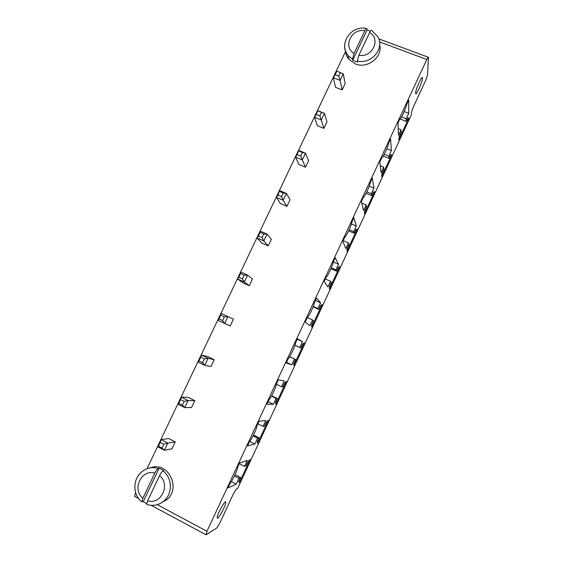 <?xml version="1.0" encoding="UTF-8"?>
<svg xmlns="http://www.w3.org/2000/svg" width="563" height="563" viewBox="0 0 563 563"><rect width="100%" height="100%" fill="white"/><g stroke="black" fill="none" stroke-linecap="round" stroke-linejoin="round"><path stroke-width="0.84" d="M345.661 51.268L147.013 468.719M135.641 492.618L134.557 496.362L134.972 496.587M426.817 59.509L206.952 531.296L206.121 534.787L216.861 527.911L219.711 523.308L233.631 493.371L236.361 489.001L237.706 488.346L411.398 114.697L411.412 112.53L413.094 107.463L425.783 80.185L427.535 74.963L428.478 57.313C428.309 56.828 427.76 57.56 426.817 59.509L379.553 41.908M194.812 400.631L191.554 407.506L184.692 407.605L188.063 400.504L194.812 400.631L188.295 397.372L181.349 397.147L188.063 400.504L184.171 401.363L182.37 405.142L184.692 407.605L177.978 404.227L181.349 397.147L180.596 399.568L184.171 401.363M214.207 359.729L210.977 366.541L204.756 365.352L208.092 358.321L214.207 359.729L207.677 356.562L201.378 355.063L208.092 358.321L204.348 358.905L202.567 362.649L204.756 365.352L198.035 362.079L201.378 355.063L200.773 357.167L204.348 358.905M244.145 275.18L242.4 278.854L244.321 282.035L247.6 275.138L244.145 275.18L240.556 273.548L240.865 272.077L247.6 275.138L252.47 279.03L249.296 285.722L242.752 282.732L237.593 278.959L244.321 282.035L249.296 285.722M233.427 319.193L230.225 325.949L217.902 320.326L221.21 313.373L233.427 319.193M342.142 89.911L335.569 87.349L333.331 77.75L340.094 80.375L342.142 89.911L345.175 83.507L343.226 73.781L340.094 80.375L338.778 76.068L335.175 74.675L333.331 77.75L336.843 71.17L335.175 74.675M305.498 167.19L298.939 164.459L295.561 157.126L302.317 159.927L305.498 167.19L308.587 160.673L305.505 153.22L302.317 159.927L300.762 156.064L297.165 154.572L295.561 157.126L298.749 150.434L305.505 153.22L302.458 152.489L300.762 156.064M323.901 128.378L317.335 125.732L314.534 117.259L321.29 119.968L323.901 128.378L326.962 121.918L324.45 113.318L321.29 119.968L319.861 115.879L316.258 114.444L314.534 117.259L317.687 110.622L324.45 113.318L321.543 112.34L319.861 115.879M263.766 233.898L262.034 237.544L263.836 240.957L267.08 234.124L263.766 233.898L260.169 232.315L260.338 231.154L267.08 234.124L271.345 239.226L268.199 245.855L261.647 242.956L257.094 237.973L263.836 240.957L268.199 245.855M286.933 206.347L280.374 203.532L276.412 197.367L283.161 200.259L286.933 206.347L290.051 199.774L286.377 193.482L283.161 200.259L281.486 196.614L277.89 195.072L276.412 197.367L279.628 190.604L286.377 193.482L283.203 193.003L281.486 196.614M175.241 441.906L171.947 448.845L164.438 450.252L167.837 443.088L175.241 441.906L168.731 438.556L161.138 439.626L167.837 443.088L163.798 444.221L161.982 448.042L164.438 450.252L157.739 446.776L161.138 439.626L160.23 442.377L163.798 444.221M239.535 463.082L247.248 460.421L244.49 466.347L246.045 465.763L247.868 461.85L250.113 459.436L239.268 482.758L238.747 481.449L240.577 477.523L238.965 478.219L236.2 484.166L227.938 487.966L229.873 483.814C232.899 479.972 237.628 469.816 237.607 467.22L239.535 463.082M249.451 441.793C252.287 438.345 256.974 428.281 257.115 425.354L259.022 421.251L265.827 420.498L263.09 426.367L264.462 426.163L266.271 422.285L268.347 420.216L257.594 443.334L257.235 441.716L259.043 437.824L257.615 438.141L254.877 444.031L247.537 445.91L249.451 441.793M294.421 359.025L291.725 364.817L286.187 362.952L288.073 358.905C290.536 356.231 295.139 346.344 295.589 342.768L297.468 338.743L302.486 341.692L299.805 347.462L300.825 347.99L302.598 344.176L304.351 342.783L293.78 365.507L293.717 363.269L295.498 359.447L289.621 356.752M275.764 404.255L275.553 402.32L277.348 398.463L276.102 398.407L273.386 404.248L266.953 404.241L268.854 400.159C271.5 397.098 276.144 387.126 276.44 383.875L278.333 379.807L284.238 380.919L281.528 386.739L282.725 386.908L284.512 383.065L286.426 381.334L275.764 404.255M373.396 191.955L374.536 191.842L364.324 213.806L364.81 210.407L366.534 206.705L366.133 204.883L363.529 210.478L361.411 201.519L363.226 197.62C364.993 196.396 369.434 186.86 370.475 182.06L372.284 178.175L373.923 188.141L371.334 193.714L371.679 195.642L373.396 191.955M336.554 271.162L338.3 267.411L339.742 266.672L329.355 289.009L329.573 286.18L331.318 282.422L330.594 281.282L327.94 286.975L324.14 281.5L325.991 277.531C328.102 275.589 332.62 265.884 333.373 261.682L335.217 257.734L338.518 264.251L335.879 269.923L336.554 271.162L330.995 268.699M353.831 217.775L356.295 226.03L353.684 231.653L354.19 233.237L355.922 229.521L357.209 229.099L346.914 251.246L347.265 248.128L349.004 244.405L348.441 242.92L345.816 248.564L342.86 241.33L344.69 237.396C346.632 235.813 351.108 226.192 352.009 221.688L353.831 217.775M309.917 325.724L305.252 322.036L307.116 318.032C309.404 315.723 313.964 305.934 314.569 302.042L316.427 298.052L320.579 302.803L317.919 308.524L318.764 309.411L320.523 305.632L322.12 304.562L311.642 327.096L311.719 324.562L313.485 320.769L312.585 319.981L309.917 325.724M399.793 119.131C401.229 118.596 405.592 109.229 406.915 103.852L408.696 100.038L408.731 113.325L406.183 118.807L406.212 121.397L407.894 117.773L408.745 118.265L398.703 139.863L399.463 135.908L401.152 132.277L401.074 129.786L398.513 135.282L398.013 122.966L399.793 119.131M390.715 154.705L391.707 154.902L381.58 176.676L382.207 172.996L383.917 169.336L383.677 167.176L381.102 172.721L379.793 162.067L381.594 158.203C383.192 157.323 387.59 147.872 388.78 142.777L390.574 138.934L391.405 150.574L388.829 156.099L389.019 158.358L390.715 154.705M240.865 272.077L237.593 278.959L238.811 277.214L242.4 278.854M221.21 313.373L220.759 315.16L224.341 316.842L227.938 316.54L224.63 323.5L222.575 320.551L218.993 318.862L217.902 320.326M260.338 231.154L257.094 237.973L258.438 235.953L262.034 237.544M217.712 518.199C219.69 517.291 226.256 504.237 225.77 502.203C225.679 498.748 216.642 515.265 217.191 517.946L217.712 518.199M239.261 463.673L244.49 466.347M231.344 481.654L236.2 484.166M234.489 475.911L238.965 478.219M235.067 474.686L240.577 477.523M249.726 441.441L254.877 444.031M253.09 435.868L257.615 438.141M257.854 423.763L263.09 426.367M253.505 435.044L259.043 437.824M286.483 362.326L291.725 364.817M289.663 356.689L295.498 359.447M297.236 339.236L302.486 341.692M294.97 345.246L300.825 347.99M294.984 345.203L299.805 347.462M271.711 395.719L277.348 398.463M271.472 396.148L276.102 398.407M268.143 401.686L273.386 404.248M276.384 384.255L281.528 386.739M366.091 193.313L371.679 195.642M366.823 191.842L371.334 193.714M369.208 186.184L373.923 188.141M361.77 203.053L366.133 204.883M331.325 267.911L335.879 269.923M333.317 261.964L338.518 264.251M325.337 278.938L330.594 281.282M351.396 223.94L356.295 226.03M349.173 229.718L353.684 231.653M348.652 230.858L354.19 233.237M343.177 240.64L348.441 242.92M307.468 317.631L312.585 319.981M315.322 300.417L320.579 302.803M313.267 306.406L317.919 308.524M313.105 306.835L318.764 309.411M404.192 111.558L408.731 113.325M398.245 128.667L401.074 129.786M401.503 116.977L406.183 118.807M400.026 118.969L406.212 121.397M407.83 117.913L408.745 118.265M383.276 156.042L389.019 158.358M384.276 154.262L388.829 156.099M386.795 148.723L391.405 150.574M380.25 165.775L383.677 167.176M415.621 93.071L415.642 93.395C415.923 96.723 423.08 80.537 422.489 77.884C422.271 74.647 415.508 89.594 415.621 93.071M180.596 399.568L178.795 403.347L182.37 405.142M178.795 403.347L177.978 404.227M200.773 357.167L198.992 360.904L202.567 362.649M198.992 360.904L198.035 362.079M240.556 273.548L238.811 277.214M224.341 316.842L222.575 320.551M220.759 315.16L218.993 318.862M336.843 71.17L343.226 73.781M340.446 72.564L338.778 76.068M297.165 154.572L298.749 150.434M298.862 151.004L302.458 152.489M316.258 114.444L317.687 110.622M317.94 110.904L321.543 112.34M260.169 232.315L258.438 235.953M277.89 195.072L279.628 190.604M279.607 191.469L283.203 193.003M150.476 467.811C167.232 461.062 181.307 486.629 167.471 499.226L159.66 503.765M160.23 442.377L158.414 446.192L161.982 448.042M158.414 446.192L157.739 446.776M379.687 44.716C382.917 56.976 367.498 69.186 355.401 63.964L348.814 59.312C346.667 56.701 345.513 53.717 345.344 50.346M146.619 503.674L143.248 501.675L141.869 501.753L142.882 498.22C131.594 489.557 141.538 468.726 154.783 473.166L142.882 498.22M141.869 501.753C132.537 494.94 132.565 478.81 141.918 471.717C146.894 467.776 152.341 466.699 158.252 468.486L159.104 468.268L161.546 469.317L163.819 470.752L162.988 470.971C161.729 471.857 160.582 473.42 159.54 475.672C170.955 484.208 160.983 505.349 147.64 500.767L159.54 475.672M147.64 500.767L146.633 504.371L147.105 504.532M357.294 61.029L358.877 55.237L369.638 32.534C370.51 30.648 371.179 29.945 371.657 30.423L377.815 36.701C385.057 48.327 371.235 64.738 357.294 61.029L357.463 62.141L352.698 60.325L352.515 59.214L354.071 53.415C342.543 46.842 351.537 27.988 364.831 30.754L354.071 53.415M364.831 30.754C365.654 28.959 366.323 28.227 366.837 28.565L367.048 30.078L370.391 31.148M159.104 468.268L143.248 501.675M158.252 468.486C156.978 469.359 155.824 470.914 154.783 473.166M367.048 30.078L352.698 60.325M157.408 504.73L206.952 531.296M162.988 470.971C171.982 477.255 172.94 492.548 164.72 500.303L167.471 499.226M352.515 59.214L348.159 55.603C345.872 52.802 344.697 49.6 344.64 45.99M369.638 32.534C381.278 38.995 372.263 58.109 358.877 55.237M378.793 38.854L428.197 57.215M134.557 496.362L138.744 498.614M151.419 505.426L205.819 534.667M225.263 501.943L225.77 502.203M421.954 77.687L422.489 77.884M366.351 28.467C351.171 24.828 338.053 44.308 348.159 55.603L348.814 59.312M146.633 504.371C153.291 506.475 159.322 505.117 164.72 500.303"/></g></svg>
